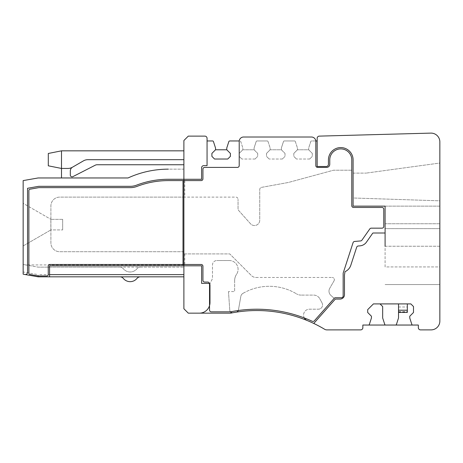 <?xml version="1.0" encoding="UTF-8"?>
<svg xmlns="http://www.w3.org/2000/svg" width="463" height="463" viewBox="0 0 463 463"><rect width="100%" height="100%" fill="white"/><g stroke="black" fill="none" stroke-linecap="round" stroke-linejoin="round"><path stroke-width="0.35" stroke-dasharray="2.31 1.74" d="M62.667 229.92L62.667 219.352L62.667 229.92L50.855 229.92L50.855 219.352L50.895 229.92L62.667 229.92M62.667 219.352L50.895 219.352L62.667 219.352M23.15 245.94L50.895 229.92L23.15 245.94L23.15 203.338L50.895 219.352L23.15 203.338L23.15 245.94M25.65 264.934L23.15 264.489L23.15 180.599L38.128 177.96L128.043 177.96A96.883 96.883 0 0 1 168.405 169.151L183.886 169.151L183.886 264.934L25.65 264.934L38.134 267.134L23.15 264.489L23.15 274.177L38.134 276.822L38.134 274.623L23.15 271.978M209.976 285.139L209.976 284.687A4.404 4.404 0 0 1 210.439 282.719L212.019 279.559A4.404 4.404 0 0 0 212.488 277.592L212.488 264.934A4.404 4.404 0 0 1 216.887 260.53A4.404 4.404 0 0 0 212.488 264.934L212.488 277.592A4.404 4.404 0 0 1 212.019 279.559L210.439 282.719A4.404 4.404 0 0 0 209.976 284.687L209.976 285.139A1.759 1.759 0 0 0 208.217 283.397L201.608 283.397L201.608 265.814L49.57 265.814L49.57 276.822M183.886 264.489L183.886 251.722L59.698 251.722A8.809 8.809 0 0 1 50.895 242.913L50.895 205.925A8.809 8.809 0 0 1 59.698 197.116L183.886 197.116L183.886 264.489L183.886 180.599L201.168 180.599A1.759 1.759 0 0 0 202.933 178.84L202.933 169.151A1.759 1.759 0 0 1 204.692 167.392L237.444 167.392A1.759 1.759 0 0 0 239.209 165.627L239.209 141.412A4.404 4.404 0 0 1 243.613 137.007L311.425 137.007A4.404 4.404 0 0 1 315.83 141.412L315.83 165.627A1.759 1.759 0 0 0 317.595 167.392L326.675 167.392A3.085 3.085 0 0 0 329.76 164.307L329.76 159.885A11.008 11.008 0 0 1 340.774 148.895A11.008 11.008 0 0 1 351.776 159.903L351.776 170.216L333.505 170.216L288.345 182.48L261.543 187.37A2.199 2.199 0 0 0 259.737 189.535L259.737 220.238A5.284 5.284 0 0 1 250.512 223.762L238.723 210.543A2.645 2.645 0 0 1 238.051 208.784L238.051 199.316L238.051 208.784A2.645 2.645 0 0 0 238.723 210.543L250.512 223.762A5.284 5.284 0 0 0 259.737 220.238L259.737 189.535A2.199 2.199 0 0 1 261.543 187.37L288.345 182.48L333.505 170.216L351.776 170.216L351.776 205.699A1.759 1.759 0 0 0 353.535 207.465L382.01 207.465A1.759 1.759 0 0 1 383.775 209.224L383.775 226.401A1.759 1.759 0 0 1 382.01 228.161L371.245 228.161A1.759 1.759 0 0 0 369.804 228.913L361.904 240.193A1.759 1.759 0 0 1 360.613 240.934L354.583 241.46A1.759 1.759 0 0 0 353.061 242.676L343.239 272.904A1.759 1.759 0 0 0 343.152 273.448L343.152 295.979A1.759 1.759 0 0 1 341.393 297.738L335.53 297.738A1.759 1.759 0 0 0 334.211 298.334L314.313 320.847A1.759 1.759 0 0 1 312.259 321.281A133.431 133.431 0 0 0 230.545 311.83L211.296 311.83A1.759 1.759 0 0 1 209.536 310.071L209.536 283.836A1.759 1.759 0 0 0 207.777 282.077L204.692 282.077A1.759 1.759 0 0 1 202.933 280.312L202.933 266.254A1.759 1.759 0 0 0 201.168 264.489L49.57 264.489A1.32 1.32 0 0 0 48.25 265.814L48.25 274.623A1.32 1.32 0 0 1 46.931 275.942L38.325 275.942A1.32 1.32 0 0 1 38.099 275.919L29.968 274.49A1.32 1.32 0 0 1 28.874 273.187L28.874 190.501A1.32 1.32 0 0 1 29.968 189.205L38.678 187.665A1.32 1.32 0 0 1 38.904 187.648L130.253 187.648A18.937 18.937 0 0 0 137.025 186.398A87.634 87.634 0 0 1 168.347 180.599L183.886 180.599L183.886 197.116L235.846 197.116A2.199 2.199 0 0 1 238.051 199.316A2.199 2.199 0 0 0 235.846 197.116L183.886 197.116L183.886 251.722L59.698 251.722A8.809 8.809 0 0 1 50.895 242.913L50.895 205.925A8.809 8.809 0 0 1 59.698 197.116L183.007 197.116L183.007 251.722M183.886 180.599L183.886 197.116L184.326 197.116M24.967 274.501A2.199 2.199 0 0 0 27.554 272.331L27.554 188.285L38.672 186.329L130.253 186.329A17.617 17.617 0 0 0 136.556 185.159A88.954 88.954 0 0 1 168.364 179.279L183.886 179.279L183.886 169.151L167.994 169.151A96.883 96.883 0 0 0 128.043 177.96A96.883 96.883 0 0 1 167.994 169.151M119.934 276.822L140.382 276.822A4.404 4.404 0 0 0 136.973 278.437A8.809 8.809 0 0 1 123.343 278.437A4.404 4.404 0 0 0 119.934 276.822L38.134 276.822M183.886 264.934L183.886 276.822L140.382 276.822M183.886 274.623L38.134 274.623M140.382 267.134L183.886 267.134L140.382 267.134A4.404 4.404 0 0 0 136.973 268.748A8.809 8.809 0 0 1 123.343 268.748A4.404 4.404 0 0 0 119.934 267.134L38.134 267.134L119.934 267.134A4.404 4.404 0 0 1 123.343 268.748A8.809 8.809 0 0 0 136.973 268.748A4.404 4.404 0 0 1 140.382 267.134L119.934 267.134M183.886 169.151L183.886 164.747L97.178 164.747A4.404 4.404 0 0 0 95.17 165.233L72.876 176.646A1.759 1.759 0 0 1 70.312 175.078L70.312 170.986A4.404 4.404 0 0 1 72.326 167.288A8.803 8.803 0 0 1 67.98 168.445L61.504 168.445L61.504 177.96L128.043 177.96L61.504 177.96M72.326 167.288A8.803 8.803 0 0 1 67.98 168.445L61.504 168.445L67.98 168.445A8.803 8.803 0 0 0 72.326 167.288L83.45 160.864A8.803 8.803 0 0 1 87.889 159.683L183.886 159.683L183.886 150.834L61.504 150.834L61.504 168.445L48.297 165.806L48.297 153.473L61.504 150.834M304.313 317.959A5.892 5.892 0 0 1 309.452 309.191L318.341 309.191L309.452 309.191A5.892 5.892 0 0 0 307.206 320.529A132.111 132.111 0 0 1 324.615 329.262A4.404 4.404 0 0 0 326.878 329.887L360.654 329.887A2.199 2.199 0 0 0 362.853 327.682L362.853 325.043L418.338 325.043L418.338 327.682A2.199 2.199 0 0 0 420.531 329.887L431.041 329.887A8.809 8.809 0 0 0 439.85 321.079L439.85 141.915A8.809 8.809 0 0 0 430.804 133.112L319.296 136.122A2.199 2.199 0 0 0 317.155 138.327L317.155 166.506L326.236 166.506A2.199 2.199 0 0 0 328.435 164.307L328.435 159.885A12.333 12.333 0 0 1 340.78 147.575A12.333 12.333 0 0 1 353.095 159.903L353.095 206.145L385.094 206.145L385.094 223.756L439.85 223.756L439.85 206.145L385.094 206.145L385.094 223.756L439.85 223.756L439.85 206.145L385.094 206.145L385.094 233.005L373.253 233.005A0.781 0.781 0 0 0 372.576 233.398L366.459 242.126A8.809 8.809 0 0 1 360.011 245.853L358.2 246.009A1.759 1.759 0 0 0 356.678 247.219L350.821 265.241A10.568 10.568 0 0 1 345.039 271.648L344.478 274.773L344.478 294.659A4.404 4.404 0 0 1 340.074 299.063L335.334 299.063L313.775 323.446M322.069 302.976A4.225 4.225 0 0 1 318.341 309.191A4.225 4.225 0 0 0 322.069 302.976L319.84 298.82L322.069 302.976M313.63 295.099A7.043 7.043 0 0 1 319.84 298.82A7.043 7.043 0 0 0 313.63 295.099L301.019 295.099L313.63 295.099M301.019 295.099A8.809 8.809 0 0 1 296.47 293.837A8.809 8.809 0 0 0 301.019 295.099M242.959 293.374A52.62 52.62 0 0 1 296.47 293.837A52.62 52.62 0 0 0 242.959 293.374A4.404 4.404 0 0 0 240.824 296.418A4.404 4.404 0 0 1 242.959 293.374M238.289 310.511A2.645 2.645 0 0 0 238.433 310.002L240.824 296.418L238.433 310.002A2.645 2.645 0 0 1 236.24 312.155A132.111 132.111 0 0 1 307.206 320.529M228.473 291.574L229.781 310.308L228.473 291.574L234.637 291.574L228.473 291.574M234.637 280.642L234.637 291.574L234.637 280.642A11.448 11.448 0 0 1 236.587 274.252A11.448 11.448 0 0 0 234.637 280.642M229.278 260.53A8.809 8.809 0 0 1 236.587 274.252A8.809 8.809 0 0 0 229.278 260.53L216.887 260.53L229.278 260.53M211.904 153.409L211.904 156.378L214.548 159.023L227.755 159.023L230.4 156.378L230.4 153.409L226.766 149.775L215.538 149.775L211.904 153.409M239.209 153.409L239.209 156.378L241.848 159.023L239.209 156.378L239.209 153.409L242.838 149.775L239.209 153.409M255.061 159.023L241.848 159.023L255.061 159.023L257.7 156.378L255.061 159.023M257.7 153.409L257.7 156.378L257.7 153.409L254.071 149.775L242.838 149.775L242.838 148.015L242.838 149.775L254.071 149.775L257.7 153.409M266.509 153.409L266.509 156.378L269.153 159.023L266.509 156.378L266.509 153.409L270.143 149.775L266.509 153.409M282.361 159.023L269.153 159.023L282.361 159.023L285.005 156.378L282.361 159.023M285.005 153.409L285.005 156.378L285.005 153.409L281.371 149.775L270.143 149.775L270.143 148.015L270.143 149.775L281.371 149.775L285.005 153.409M293.814 153.409L293.814 156.378L296.453 159.023L293.814 156.378L293.814 153.409L297.449 149.775L293.814 153.409M309.666 159.023L296.453 159.023L309.666 159.023L312.311 156.378L309.666 159.023M312.311 153.409L312.311 156.378L312.311 153.409L308.676 149.775L297.449 149.775L297.449 148.015L297.449 149.775L308.676 149.775L312.311 153.409M183.886 179.279L201.608 179.279L201.608 167.832A2.199 2.199 0 0 1 203.813 165.627L207.059 165.627L207.059 138.327A2.199 2.199 0 0 0 204.86 136.122L188.291 136.122L183.886 140.526L183.886 308.752L188.291 313.15L230.672 313.15A132.111 132.111 0 0 1 232.895 312.722A2.645 2.645 0 0 1 229.781 310.308A2.645 2.645 0 0 0 230.4 311.83M385.598 325.043A0.88 0.88 0 0 1 384.765 324.436L382.67 317.994L382.67 306.547L380.03 303.907L398.521 303.907L398.521 306.986L407.33 306.986L407.33 312.386L398.521 312.386L398.521 306.986L407.33 306.986L407.33 303.907L410.855 303.907L413.494 306.547L413.494 312.49L409.755 316.235L409.755 317.994L411.844 324.436A0.88 0.88 0 0 0 412.683 325.043M398.521 312.386L398.521 317.994L396.432 324.436A0.88 0.88 0 0 1 395.593 325.043M183.886 159.683L183.886 150.834M209.976 302.582A10.568 10.568 0 0 1 199.408 313.15M315.807 140.966L311.605 140.966A0.88 0.88 0 0 0 310.766 141.574L308.676 148.015L308.676 149.775L308.676 148.015L310.766 141.574A0.88 0.88 0 0 1 311.605 140.966L317.155 140.966L317.155 138.327M295.353 141.574L297.449 148.015L295.353 141.574A0.88 0.88 0 0 0 294.514 140.966L284.299 140.966A0.88 0.88 0 0 0 283.466 141.574L281.371 148.015L281.371 149.775L281.371 148.015L283.466 141.574A0.88 0.88 0 0 1 284.299 140.966L294.514 140.966A0.88 0.88 0 0 1 295.353 141.574M268.054 141.574L270.143 148.015L268.054 141.574A0.88 0.88 0 0 0 267.215 140.966L257 140.966A0.88 0.88 0 0 0 256.161 141.574L254.071 148.015L254.071 149.775L254.071 148.015L256.161 141.574A0.88 0.88 0 0 1 257 140.966L267.215 140.966A0.88 0.88 0 0 1 268.054 141.574M226.766 149.775L226.766 148.015L228.855 141.574A0.88 0.88 0 0 1 229.694 140.966L239.909 140.966A0.88 0.88 0 0 1 240.748 141.574L242.838 148.015L240.748 141.574A0.88 0.88 0 0 0 239.909 140.966L239.226 140.966M380.03 303.907L373.421 303.907L367.697 309.631L367.697 312.49L371.442 316.235L371.442 317.994L369.352 324.436A0.88 0.88 0 0 1 368.513 325.043M398.521 303.907L407.33 303.907M353.095 173.116L366.071 173.116L353.095 173.116L353.095 197.99L439.85 200.826L439.85 163.034L366.071 173.116L439.85 163.034L439.85 200.826L353.095 197.99L353.095 173.116M232.895 312.722A132.111 132.111 0 0 1 236.24 312.155M215.538 149.775L215.538 148.015L213.443 141.574A0.88 0.88 0 0 0 212.61 140.966L207.059 140.966M385.094 246.235L439.85 246.235L439.85 228.624L385.094 228.624L385.094 233.005L385.094 228.624L439.85 228.624L439.85 266.937L385.094 266.937L385.094 246.235L439.85 246.235L439.85 284.548L439.85 266.937L385.094 266.937L385.094 246.247M385.094 284.548L439.85 284.548L385.094 284.548M183.007 197.116L183.886 197.116M334.072 280.786L329.754 288.27L334.072 280.786A2.199 2.199 0 0 0 332.168 277.482A2.199 2.199 0 0 1 334.072 280.786M256.062 277.482L332.168 277.482L256.062 277.482A6.604 6.604 0 0 1 251.392 275.549A6.604 6.604 0 0 0 256.062 277.482M330.918 295.423L334.211 298.334L330.918 295.423A5.724 5.724 0 0 1 329.754 288.27A5.724 5.724 0 0 0 330.918 295.423M183.886 253.921L229.764 253.921L251.392 275.549L229.764 253.921L183.886 253.921L183.886 251.722M398.521 311.709L407.33 311.709M398.521 311.912L407.33 311.912M184.766 180.599L184.766 197.116M184.766 253.921L184.766 264.489"/><path stroke-width="0.69" d="M119.934 276.822L140.382 276.822A4.404 4.404 0 0 0 136.973 278.437A8.809 8.809 0 0 1 123.343 278.437A4.404 4.404 0 0 0 119.934 276.822L38.134 276.822L23.15 274.177L23.15 180.599L38.128 177.96L128.043 177.96A96.883 96.883 0 0 1 168.405 169.151L167.994 169.151M49.57 276.822L49.57 265.814L183.886 265.814L183.886 264.489L183.886 265.814L201.608 265.814L201.608 283.397L208.217 283.397A1.759 1.759 0 0 1 209.976 285.156L209.982 302.582A10.568 10.568 0 0 1 199.408 313.15L230.672 313.15A132.111 132.111 0 0 1 232.895 312.722A2.645 2.645 0 0 1 230.4 311.83M183.007 180.599L183.007 264.489L49.57 264.489A1.32 1.32 0 0 0 48.25 265.814L48.25 274.623A1.32 1.32 0 0 1 46.931 275.942L38.325 275.942A1.32 1.32 0 0 1 38.099 275.919L29.968 274.49A1.32 1.32 0 0 1 28.874 273.187L28.874 190.501A1.32 1.32 0 0 1 29.968 189.205L38.678 187.665A1.32 1.32 0 0 1 38.904 187.648L130.253 187.648A18.937 18.937 0 0 0 137.025 186.398A87.634 87.634 0 0 1 168.347 180.599L183.886 180.599L183.886 179.279L201.608 179.279L201.608 167.832A2.199 2.199 0 0 1 203.813 165.627L207.059 165.627L207.059 140.966L212.61 140.966A0.88 0.88 0 0 1 213.443 141.574L215.538 148.015L215.538 149.775L211.904 153.409L211.904 156.378L214.548 159.023L227.755 159.023L230.4 156.378L230.4 153.409L226.766 149.775L215.538 149.775M183.886 180.599L183.886 264.489L201.168 264.489A1.759 1.759 0 0 1 202.933 266.254L202.933 280.312A1.759 1.759 0 0 0 204.692 282.077L207.777 282.077A1.759 1.759 0 0 1 209.536 283.836L209.536 310.071A1.759 1.759 0 0 0 211.296 311.83L230.545 311.83A133.431 133.431 0 0 1 312.259 321.281A1.759 1.759 0 0 0 314.313 320.847L334.211 298.334A1.759 1.759 0 0 1 335.53 297.738L341.393 297.738A1.759 1.759 0 0 0 343.152 295.979L343.152 273.448A1.759 1.759 0 0 1 343.239 272.904L353.061 242.676A1.759 1.759 0 0 1 354.583 241.46L360.613 240.934A1.759 1.759 0 0 0 361.904 240.193L369.804 228.913A1.759 1.759 0 0 1 371.245 228.161L382.01 228.161A1.759 1.759 0 0 0 383.775 226.401L383.775 209.224A1.759 1.759 0 0 0 382.01 207.465L353.535 207.465A1.759 1.759 0 0 1 351.776 205.699L351.776 159.903A11.008 11.008 0 0 0 340.774 148.895A11.008 11.008 0 0 0 329.76 159.885L329.76 164.307A3.085 3.085 0 0 1 326.675 167.392L317.595 167.392A1.759 1.759 0 0 1 315.83 165.627L315.83 141.412A4.404 4.404 0 0 0 311.425 137.007L243.613 137.007A4.404 4.404 0 0 0 239.209 141.412L239.209 165.627A1.759 1.759 0 0 1 237.444 167.392L204.692 167.392A1.759 1.759 0 0 0 202.933 169.151L202.933 178.84A1.759 1.759 0 0 1 201.168 180.599L183.886 180.599L183.886 179.279L168.364 179.279A88.954 88.954 0 0 0 136.556 185.159A17.617 17.617 0 0 1 130.253 186.329L38.672 186.329L27.554 188.285L27.554 272.331A2.199 2.199 0 0 1 24.967 274.501M199.408 313.15L188.291 313.15L183.886 308.752L183.886 265.814L183.886 276.822L140.382 276.822M183.886 274.623L49.57 274.623M183.886 169.151L183.886 164.747L97.178 164.747A4.404 4.404 0 0 0 95.17 165.233L72.876 176.646A1.759 1.759 0 0 1 70.312 175.078L70.312 170.986A4.404 4.404 0 0 1 72.326 167.288A8.803 8.803 0 0 1 67.98 168.445L61.504 168.445L61.504 150.834L48.297 153.473L48.297 165.806L61.504 168.445L61.504 177.96M72.326 167.288L83.45 160.864A8.803 8.803 0 0 1 87.889 159.683L183.886 159.683M398.521 303.907L398.521 317.994L396.432 324.436A0.88 0.88 0 0 1 395.593 325.043L385.598 325.043A0.88 0.88 0 0 1 384.765 324.436L382.67 317.994L382.67 306.547L380.03 303.907M398.521 312.386L407.33 312.386L407.33 303.907M61.504 150.834L183.886 150.834M238.289 310.511A2.645 2.645 0 0 1 236.24 312.155A132.111 132.111 0 0 1 307.206 320.529A5.892 5.892 0 0 1 304.313 317.959M183.886 179.279L183.886 140.526L188.291 136.122L204.86 136.122A2.199 2.199 0 0 1 207.059 138.327L207.059 140.966M395.593 325.043L418.338 325.043L418.338 327.682A2.199 2.199 0 0 0 420.531 329.887L431.041 329.887A8.809 8.809 0 0 0 439.85 321.079L439.85 141.915A8.809 8.809 0 0 0 430.804 133.112L319.296 136.122A2.199 2.199 0 0 0 317.155 138.327L317.155 140.966L315.807 140.966M239.226 140.966L229.694 140.966A0.88 0.88 0 0 0 228.855 141.574L226.766 148.015L226.766 149.775M232.895 312.722A132.111 132.111 0 0 1 236.24 312.155M307.206 320.529A132.111 132.111 0 0 1 324.615 329.262A4.404 4.404 0 0 0 326.878 329.887L360.654 329.887A2.199 2.199 0 0 0 362.853 327.682L362.853 325.043L385.598 325.043M412.683 325.043A0.88 0.88 0 0 1 411.844 324.436L409.755 317.994L409.755 316.235L413.494 312.49L413.494 306.547L410.855 303.907L373.421 303.907L367.697 309.631L367.697 312.49L371.442 316.235L371.442 317.994L369.352 324.436A0.88 0.88 0 0 1 368.513 325.043M317.155 140.966L317.155 166.506L326.236 166.506A2.199 2.199 0 0 0 328.435 164.307L328.435 159.885A12.333 12.333 0 0 1 340.78 147.575A12.333 12.333 0 0 1 353.095 159.903L353.095 206.145L385.094 206.145L385.094 246.235L385.094 233.005L373.253 233.005A0.781 0.781 0 0 0 372.576 233.398L366.459 242.126A8.809 8.809 0 0 1 360.011 245.853L358.2 246.009A1.759 1.759 0 0 0 356.678 247.219L350.821 265.241A10.568 10.568 0 0 1 345.039 271.648L344.478 274.773L344.478 294.659A4.404 4.404 0 0 1 340.074 299.063L335.334 299.063L313.775 323.446M183.007 264.489L183.886 264.489M398.521 310.216L407.33 310.216"/></g></svg>
